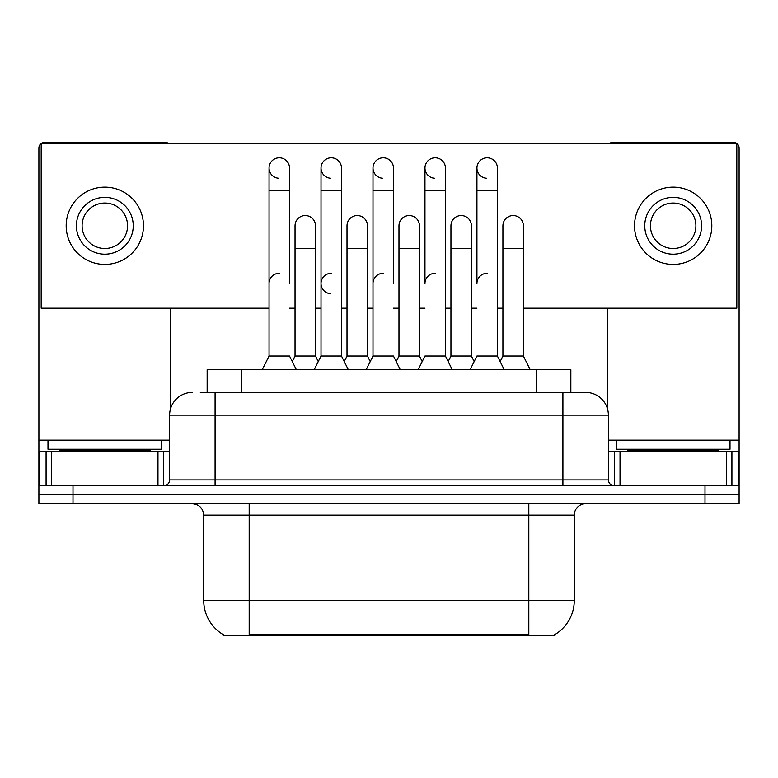 <?xml version="1.0" encoding="UTF-8"?>
<svg xmlns="http://www.w3.org/2000/svg" width="778" height="778" viewBox="0 0 778 778"><rect width="100%" height="100%" fill="white"/><g stroke="black" fill="none" stroke-linecap="round" stroke-linejoin="round"><path stroke-width="1.17" d="M207.152 392.413L207.152 369.676L570.848 369.676L570.848 392.413M554.957 634.547L554.957 635.665L223.043 635.665L223.043 634.547M223.383 634.741A39.785 39.785 0 0 1 203.719 600.422L249.184 600.422L249.184 634.741L528.816 634.741L528.816 600.422L574.281 600.422L574.281 515.172A11.369 11.369 0 0 1 585.649 503.804M203.719 600.422L203.719 515.172C203.048 508.267 199.256 504.475 192.351 503.804M554.617 634.741A39.785 39.785 0 0 0 574.281 600.422M72.996 503.804L739.1 503.804L739.1 494.711L38.9 494.711L38.9 503.804L72.996 503.804L72.996 494.711L38.9 494.711L38.9 451.522L51.688 451.522L51.688 485.618M200.831 392.413L585.649 392.413A22.737 22.737 0 0 1 608.377 415.141L608.377 479.938C608.717 483.391 610.613 485.278 614.066 485.618M200.316 392.413L215.088 392.413L215.088 415.141L169.623 415.141L169.623 479.938A5.679 5.679 0 0 1 163.934 485.618M192.351 392.413A22.737 22.737 0 0 0 169.623 415.141M705.004 503.804L705.004 494.711L739.1 494.711L739.1 451.522L739.1 485.618L38.9 485.618M705.004 485.618L705.004 494.711L72.996 494.711L72.996 485.618M608.377 415.141L562.912 415.141L562.912 392.413L585.649 392.413M470.116 369.676L476.933 356.032L497.395 356.032L504.212 369.676M497.395 356.032L497.395 168.029A10.231 10.231 0 0 0 487.164 157.798A10.231 10.231 0 0 0 476.943 167.708A10.231 10.231 0 0 0 486.522 178.24M487.164 273.282A10.231 10.231 0 0 0 476.933 283.513L476.933 190.766L497.395 190.766M476.933 190.766L476.933 168.029A10.231 10.231 0 0 1 487.806 157.817M500.157 361.556L502.919 356.032L523.38 356.032L530.197 369.676M523.38 356.032L523.38 225.776A10.231 10.231 0 0 0 513.791 215.564A10.231 10.231 0 0 1 523.38 225.776M502.919 356.032L502.919 248.503L523.38 248.503M502.919 248.503L502.919 225.776A10.231 10.231 0 0 1 513.791 215.564M418.146 369.676L424.963 356.032L445.424 356.032L452.242 369.676M474.172 361.556L471.41 356.032L450.948 356.032L448.186 361.556L445.424 356.032L445.424 168.029A10.231 10.231 0 0 0 435.194 157.798A10.231 10.231 0 0 0 424.973 167.708A10.231 10.231 0 0 0 434.552 178.24M435.194 273.282A10.231 10.231 0 0 0 424.963 283.513L424.963 190.766L445.424 190.766M424.963 190.766L424.963 168.029A10.231 10.231 0 0 1 435.836 157.817M366.175 369.676L372.993 356.032L393.454 356.032L400.271 369.676M393.454 283.513L393.454 168.029A10.231 10.231 0 0 0 383.223 157.798A10.231 10.231 0 0 0 373.002 167.708A10.231 10.231 0 0 0 382.582 178.24M372.993 356.032L372.993 190.766L393.454 190.766M372.993 190.766L372.993 168.029A10.231 10.231 0 0 1 383.865 157.817M314.205 369.676L321.022 356.032L341.484 356.032L348.311 369.676M370.231 361.556L367.469 356.032L347.007 356.032L344.246 361.556L341.484 356.032L341.484 168.029A10.231 10.231 0 0 0 331.253 157.798A10.231 10.231 0 0 0 321.032 167.708A10.231 10.231 0 0 0 330.611 178.24M292.275 361.556L295.037 356.032L315.498 356.032L318.26 361.556L321.022 356.032L321.022 190.766L341.484 190.766M321.022 190.766L321.022 168.029A10.231 10.231 0 0 1 331.895 157.817M262.235 369.676L269.052 356.032L289.513 356.032L296.34 369.676M289.513 283.513L289.513 168.029A10.231 10.231 0 0 0 279.283 157.798A10.231 10.231 0 0 0 269.062 167.708A10.231 10.231 0 0 0 278.641 178.24M269.052 356.032L269.052 190.766L289.513 190.766M269.052 190.766L269.052 168.029A10.231 10.231 0 0 1 279.924 157.817M471.41 356.032L471.41 225.776A10.231 10.231 0 0 0 461.821 215.564A10.231 10.231 0 0 1 471.41 225.776M450.948 356.032L450.948 248.503L471.41 248.503M461.179 215.545A10.231 10.231 0 0 0 450.948 225.776A10.231 10.231 0 0 1 461.821 215.564M396.216 361.556L398.978 356.032L419.439 356.032L422.201 361.556M419.439 356.032L419.439 225.776A10.231 10.231 0 0 0 409.85 215.564A10.231 10.231 0 0 1 419.439 225.776M398.978 356.032L398.978 248.503L419.439 248.503M409.209 215.545A10.231 10.231 0 0 0 398.978 225.776A10.231 10.231 0 0 1 409.85 215.564M367.469 356.032L367.469 225.776A10.231 10.231 0 0 0 357.88 215.564A10.231 10.231 0 0 1 367.469 225.776M347.007 356.032L347.007 248.503L367.469 248.503M357.238 215.545A10.231 10.231 0 0 0 347.007 225.776A10.231 10.231 0 0 1 357.88 215.564M445.424 356.032L445.424 283.513M161.659 440.154L47.993 440.154L47.993 449.246L161.659 449.246L161.659 440.154L169.623 440.154M150.3 451.522L150.3 450.384A1.138 1.138 0 0 1 151.428 449.246M150.3 450.384L59.361 450.384A1.138 1.138 0 0 0 58.224 449.246M59.361 450.384L59.361 451.522M730.007 440.154L616.341 440.154L616.341 449.246L730.007 449.246L730.007 440.154L739.1 440.154L739.1 451.522L731.913 451.522L731.913 485.618M718.639 451.522L718.639 450.384A1.138 1.138 0 0 1 719.776 449.246M718.639 450.384L627.7 450.384A1.138 1.138 0 0 0 626.572 449.246M627.7 450.384L627.7 451.522M157.973 485.618L157.973 451.522L51.688 451.522M168.33 143.366A5.679 5.679 0 0 0 165.072 142.335L44.579 142.335A5.679 5.679 0 0 0 41.331 143.366M41.176 143.473A5.679 5.679 0 0 0 38.9 148.024L38.9 451.522M170.752 308.185L170.752 408.042M157.973 451.522L169.623 451.522M726.312 485.618L726.312 451.522L620.027 451.522L620.027 485.618M736.669 143.366A5.679 5.679 0 0 0 733.421 142.335L612.928 142.335A5.679 5.679 0 0 0 609.67 143.366M607.248 308.185L607.248 408.042M736.824 143.473A5.679 5.679 0 0 1 739.1 148.024L739.1 440.154M608.377 451.522L620.027 451.522M726.312 451.522L731.913 451.522M321.022 283.513A10.231 10.231 0 0 1 331.253 273.282A10.231 10.231 0 0 0 321.032 283.192A10.231 10.231 0 0 0 330.611 293.724M523.38 308.185L736.824 308.185L736.824 143.366L41.176 143.366L41.176 308.185L269.052 308.185M289.513 308.185L295.037 308.185M315.498 308.185L321.022 308.185M341.484 308.185L347.007 308.185M367.469 308.185L372.993 308.185M393.454 308.185L398.978 308.185M419.439 308.185L424.963 308.185M445.424 308.185L450.948 308.185M471.41 308.185L476.933 308.185M497.395 308.185L502.919 308.185M104.826 197.359A28.416 28.416 0 0 0 76.409 225.776A28.416 28.416 0 0 0 104.826 254.192A28.416 28.416 0 0 0 133.242 225.776A28.416 28.416 0 0 0 104.826 197.359M104.826 203.039A22.737 22.737 0 0 0 82.098 225.776A22.737 22.737 0 0 0 104.826 248.503A22.737 22.737 0 0 0 127.563 225.776A22.737 22.737 0 0 0 104.826 203.039M104.826 264.423A38.647 38.647 0 0 0 143.473 225.776A38.647 38.647 0 0 0 104.826 187.128A38.647 38.647 0 0 0 66.179 225.776A38.647 38.647 0 0 0 104.826 264.423M673.174 197.359A28.416 28.416 0 0 0 644.758 225.776A28.416 28.416 0 0 0 673.174 254.192A28.416 28.416 0 0 0 701.591 225.776A28.416 28.416 0 0 0 673.174 197.359M673.174 203.039A22.737 22.737 0 0 0 650.437 225.776A22.737 22.737 0 0 0 673.174 248.503A22.737 22.737 0 0 0 695.902 225.776A22.737 22.737 0 0 0 673.174 203.039M673.174 264.423A38.647 38.647 0 0 0 711.821 225.776A38.647 38.647 0 0 0 673.174 187.128A38.647 38.647 0 0 0 634.527 225.776A38.647 38.647 0 0 0 673.174 264.423M315.498 356.032L315.498 225.776A10.231 10.231 0 0 0 305.91 215.564A10.231 10.231 0 0 1 315.498 225.776M295.037 356.032L295.037 248.503L315.498 248.503M295.037 248.503L295.037 225.776A10.231 10.231 0 0 1 305.91 215.564M372.993 283.513A10.231 10.231 0 0 1 383.223 273.282M341.484 356.032L341.484 283.513M269.052 283.513A10.231 10.231 0 0 1 279.283 273.282M524.265 635.665L524.265 634.547M253.735 635.665L253.735 634.547M241.248 392.413L241.248 369.676M536.752 392.413L536.752 369.676M528.816 503.804L528.816 515.172L203.719 515.172M574.281 515.172L528.816 515.172L528.816 600.422L249.184 600.422L249.184 503.804M215.088 485.618L215.088 479.938L608.377 479.938M169.623 479.938L215.088 479.938L215.088 415.141L562.912 415.141L562.912 485.618M47.993 440.154L38.9 440.154M163.565 451.522L163.565 485.618M38.988 451.522L38.988 485.618M46.087 485.618L46.087 451.522M616.341 440.154L608.377 440.154M739.012 485.618L739.012 451.522M614.435 485.618L614.435 451.522M450.948 248.503L450.948 225.776M398.978 248.503L398.978 225.776M347.007 248.503L347.007 225.776"/></g></svg>
